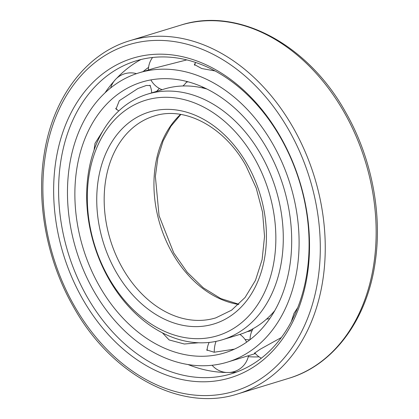 <?xml version="1.0" encoding="UTF-8"?>
<svg xmlns="http://www.w3.org/2000/svg" width="419" height="419" viewBox="0 0 419 419"><rect width="100%" height="100%" fill="white"/><g stroke="black" fill="none" stroke-linecap="round" stroke-linejoin="round"><path stroke-width="0.63" d="M159.33 88.409A141.575 104.776 -107 0 0 156.675 91.347M267.076 148.719A141.575 104.776 -107 0 0 141.894 82.077A141.575 104.776 -107 0 0 99.486 286.214A141.575 104.776 73 0 0 224.668 352.861A141.575 104.776 73 0 0 267.076 148.719M151.018 80.139L150.599 79.956M117.697 110.145L116.016 109.066L119.31 100.686L137.877 88.54L146.341 85.471L150.353 85.565L150.426 86.571M94.055 150.138L95.013 143.371L103.341 130.204M249.766 339.882A141.575 104.776 73 0 1 245.036 339.469M198.533 342.768L184.339 344.009L169.119 339.935L162.42 332.859M234.446 349.132L214.151 352.243L206.787 349.938L207.222 348.802M272.8 144.021A151.249 111.936 -107 0 0 139.066 72.827A151.249 111.936 -107 0 0 93.762 290.912A151.249 111.936 73 0 0 227.491 362.11A151.249 111.936 73 0 0 272.8 144.021M215.088 70.952L201.769 68.548L194.327 64.516L195.259 63.196M186.822 59.901L154.255 68.208L139.066 72.827M255.134 353.29L254.412 353.264L260.204 349.237L281.343 337.541M291.273 321.719L294.033 313.265L297.705 307.693M259.089 356.847A158.282 117.142 73 0 1 248.284 356.674M148.588 67.365A158.282 117.142 -107 0 0 143.078 71.597M140.915 59.535A165.316 122.348 -107 0 0 125.695 69.884A165.316 122.348 -107 0 0 116.712 78.28M114.78 80.369A165.316 122.348 -107 0 0 105.007 92.85M236.457 372.093A165.316 122.348 73 0 1 218.053 372.02A165.316 122.348 73 0 1 188.058 364.551M280.651 137.872A163.562 121.049 73 0 1 225.192 375.424A163.562 121.049 73 0 1 87.037 296.715A163.562 121.049 -107 0 1 129.712 63.07A163.562 121.049 -107 0 1 280.651 137.872M280.473 136.856A167.076 123.652 -107 0 0 100.408 75.671A167.076 123.652 -107 0 0 82.695 299.119A167.076 123.652 73 0 0 262.76 360.298A167.076 123.652 73 0 0 280.473 136.856M252.102 330.586A128.387 95.013 73 0 1 247.241 331.628M206.923 89.032A128.387 95.013 -107 0 0 164.217 89.043L147.446 94.17A128.387 95.013 -107 0 0 108.987 279.29A128.387 95.013 73 0 0 222.505 339.725A128.387 95.013 73 0 0 260.964 154.606A128.387 95.013 -107 0 0 147.446 94.17M274.696 310.73A128.387 95.013 73 0 1 239.275 334.598L222.505 339.725M254.448 158.204A123.107 91.112 -107 0 0 121.772 113.12A123.107 91.112 -107 0 0 108.72 277.766A123.107 91.112 73 0 0 241.396 322.85A123.107 91.112 73 0 0 254.448 158.204M214.261 352.243A20.94 13.717 -89.6 0 1 216.047 341.37M288.801 130.021A181.144 134.064 -107 0 0 93.573 63.688A181.144 134.064 -107 0 0 74.367 305.949A181.144 134.064 73 0 0 269.595 372.287A181.144 134.064 73 0 0 288.801 130.021M293.143 127.622A184.664 136.667 -107 0 0 129.864 40.695C85.942 53.632 52.674 97.905 44.168 154.208C36.118 203.671 47.195 261.199 73.576 307.001C111.302 375.026 181.396 412.375 237.824 393.891A184.664 136.667 73 0 0 293.143 127.622M129.864 40.695L180.762 25.14A184.664 136.667 -107 0 1 344.041 112.062A184.664 136.667 73 0 1 288.728 378.331L237.824 393.891M247.163 164.185A110.799 81.998 73 0 1 235.415 312.365A110.799 81.998 73 0 1 116.005 271.79A110.799 81.998 -107 0 1 127.753 123.61A110.799 81.998 -107 0 1 247.163 164.185M215.822 317.864A105.52 78.096 73 0 1 122.521 268.191A105.52 78.096 -107 0 1 154.129 116.037C184.329 105.907 224.05 126.313 245.974 165.762L256.25 188.178L262.556 212.203L264.536 236.478L262.111 259.639L255.47 280.358L245.068 297.49L231.602 310.165L215.822 317.864M180.558 114.397A105.52 78.096 -107 0 0 172.288 252.976A105.52 78.096 73 0 0 238.652 304.445M255.391 353.584L227.491 362.11M229.533 372.481A20.94 20.94 0 0 0 248.509 355.684M246.655 342.15A20.94 20.94 0 0 0 239.909 334.404M212.103 365.263A20.94 20.94 0 0 0 226.564 372.491M209.149 342.433A20.94 20.94 0 0 0 207.059 350.546M269.695 318.723A20.94 20.94 0 0 0 266.468 319.173M254.742 352.819A20.94 20.94 0 0 0 261.33 358.193M253.139 328.685A20.94 20.94 0 0 0 250.054 339.657M195.553 62.436A20.94 20.94 0 0 0 194.615 65.312M201.759 86.623A20.94 20.94 0 0 0 204.142 88.294M152.595 57.476A20.94 20.94 0 0 0 148.415 69.968M150.892 79.903A20.94 20.94 0 0 0 162.132 89.682M182.92 85.979A20.94 20.94 0 0 0 186.879 81.49M136.5 73.655A20.94 20.94 0 0 0 110.679 87.917M151.694 92.871A20.94 20.94 0 0 0 149.876 85.214M115.67 108.291A20.94 20.94 0 0 0 118.771 110.946M180.762 25.14C237.62 6.557 307.829 44.068 345.502 112.014C370.852 156.078 382.102 210.982 375.607 259.141C368.374 317.89 334.414 364.907 288.728 378.331M187.984 81.778L186.329 82.286M180.851 114.445L170.894 126.313L163.117 140.957L157.858 157.869L155.37 176.43L159.058 215.685L173.749 252.924L187.209 272.25L203.189 287.733L220.75 298.564L238.867 304.241"/></g></svg>
